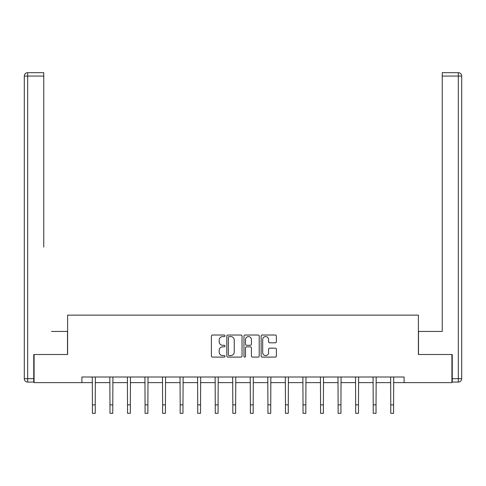<?xml version="1.0" encoding="UTF-8"?>
<svg xmlns="http://www.w3.org/2000/svg" width="486" height="486" viewBox="0 0 486 486"><rect width="100%" height="100%" fill="white"/><g stroke="black" fill="none" stroke-linecap="round" stroke-linejoin="round"><path stroke-width="0.73" d="M225 335.796A0.772 0.772 0 0 0 224.228 335.024L212.497 335.024A1.106 1.106 0 0 0 211.392 336.13L211.392 356.007A1.106 1.106 0 0 0 212.497 357.107L224.228 357.107A0.772 0.772 0 0 0 225 356.335A0.772 0.772 0 0 0 224.228 355.564L222.71 355.564A3.536 3.536 0 0 1 219.174 352.028L219.174 350.376A3.536 3.536 0 0 1 222.71 346.84L224.228 346.84A0.772 0.772 0 0 0 225 346.068A0.772 0.772 0 0 0 224.228 345.297L222.71 345.297A3.536 3.536 0 0 1 219.174 341.761L219.174 340.103A3.536 3.536 0 0 1 222.71 336.573L224.228 336.573A0.772 0.772 0 0 0 225 335.796M275.27 342.812A1.106 1.106 0 0 0 276.376 341.707L276.376 336.13A1.106 1.106 0 0 0 275.27 335.024L262.24 335.024A1.106 1.106 0 0 0 261.14 336.13L261.14 356.007A1.106 1.106 0 0 0 262.24 357.107L275.27 357.107A1.106 1.106 0 0 0 276.376 356.007L276.376 349.27A1.106 1.106 0 0 0 275.27 348.164L269.694 348.164A1.106 1.106 0 0 0 268.594 349.27L268.594 352.611A2.952 2.952 0 0 1 265.635 355.564A2.952 2.952 0 0 1 262.683 352.611L262.683 339.526A2.952 2.952 0 0 1 265.635 336.573A2.952 2.952 0 0 1 268.594 339.526L268.594 341.707A1.106 1.106 0 0 0 269.694 342.812L275.27 342.812M43.764 72.693L27.678 72.693L43.764 72.693L36.565 72.693L43.764 72.693L43.764 76.065L27.678 76.065L27.678 378.691L33.753 378.691L33.753 354.507L67.615 354.507L67.615 315.128L418.385 315.128L418.385 354.507L451.913 354.507L451.913 382.628L404.103 382.628L404.103 377.002L81.897 377.002L81.897 382.628L92.419 382.628M34.087 354.507L34.087 382.628L81.897 382.628M242.034 336.13A1.106 1.106 0 0 0 240.928 335.024L227.898 335.024A1.106 1.106 0 0 0 226.798 336.13L226.798 356.007A1.106 1.106 0 0 0 227.898 357.107L240.928 357.107A1.106 1.106 0 0 0 242.034 356.007L242.034 336.13M245.072 335.024L258.102 335.024A1.106 1.106 0 0 1 259.202 336.13L259.202 356.007A1.106 1.106 0 0 1 258.102 357.107L252.526 357.107A1.106 1.106 0 0 1 251.42 356.007L251.42 347.946A1.106 1.106 0 0 0 250.314 346.84L246.615 346.84A1.106 1.106 0 0 0 245.515 347.946L245.515 356.335A0.772 0.772 0 0 1 244.737 357.107A0.772 0.772 0 0 1 243.966 356.335L243.966 336.13A1.106 1.106 0 0 1 245.072 335.024M95.232 382.628L109.97 382.628M112.782 382.628L127.52 382.628M130.333 382.628L145.071 382.628M147.884 382.628L162.622 382.628M165.428 382.628L180.166 382.628M182.979 382.628L197.717 382.628M200.53 382.628L215.268 382.628M218.08 382.628L232.818 382.628M235.631 382.628L250.369 382.628M253.182 382.628L267.92 382.628M270.732 382.628L285.47 382.628M288.283 382.628L303.021 382.628M305.834 382.628L320.572 382.628M323.378 382.628L338.116 382.628M340.929 382.628L355.667 382.628M358.48 382.628L373.218 382.628M376.03 382.628L390.768 382.628M393.581 382.628L404.103 382.628M229.113 336.573A0.772 0.772 0 0 0 228.341 337.345L228.341 354.792A0.772 0.772 0 0 0 229.113 355.564L230.716 355.564A3.536 3.536 0 0 0 234.246 352.028L234.246 340.103A3.536 3.536 0 0 0 230.716 336.573L229.113 336.573M251.42 339.58A2.952 2.952 0 0 0 248.468 336.628A2.952 2.952 0 0 0 245.515 339.58L245.515 344.191A1.106 1.106 0 0 0 246.615 345.297L250.314 345.297A1.106 1.106 0 0 0 251.42 344.191L251.42 339.58M92.273 377.002L92.419 404.868L95.232 404.868L95.371 377.002M92.419 404.868L92.419 413.307L95.232 413.307L95.232 404.868M67.499 354.507L67.499 331.44L51.522 331.44M43.764 76.065L43.764 247.064M24.3 378.691L27.678 378.691L27.678 382.069L33.753 382.069L27.678 382.069A3.378 3.378 0 0 1 24.3 378.691L24.3 76.065A3.378 3.378 0 0 1 27.678 72.693A3.378 3.378 0 0 0 24.3 76.065A3.378 3.378 0 0 1 27.678 72.693A3.378 3.378 0 0 0 24.3 76.065L27.678 76.065L27.678 72.693M33.753 378.691L33.753 382.069M434.478 331.44L442.236 331.44L442.236 72.693L458.322 72.693L449.435 72.693M418.501 354.507L418.501 331.44L442.236 331.44L442.236 247.064M452.247 378.691L458.322 378.691L458.322 76.065L461.7 76.065A3.378 3.378 0 0 0 458.322 72.693A3.378 3.378 0 0 1 461.7 76.065A3.378 3.378 0 0 0 458.322 72.693A3.378 3.378 0 0 1 461.7 76.065L461.7 378.691A3.378 3.378 0 0 1 458.322 382.069L452.247 382.069L452.247 354.507L451.913 354.507M458.322 382.069A3.378 3.378 0 0 0 461.7 378.691L458.322 378.691L458.322 382.069M109.824 377.002L109.97 404.868L112.782 404.868L112.922 377.002M109.97 404.868L109.97 413.307L112.782 413.307L112.782 404.868M127.375 377.002L127.52 404.868L130.333 404.868L130.473 377.002M127.52 404.868L127.52 413.307L130.333 413.307L130.333 404.868M144.925 377.002L145.071 404.868L147.884 404.868L148.023 377.002M145.071 404.868L145.071 413.307L147.884 413.307L147.884 404.868M162.476 377.002L162.622 404.868L165.428 404.868L165.574 377.002M162.622 404.868L162.622 413.307L165.428 413.307L165.428 404.868M180.027 377.002L180.166 404.868L182.979 404.868L183.125 377.002M180.166 404.868L180.166 413.307L182.979 413.307L182.979 404.868M197.577 377.002L197.717 404.868L200.53 404.868L200.675 377.002M197.717 404.868L197.717 413.307L200.53 413.307L200.53 404.868M215.128 377.002L215.268 404.868L218.08 404.868L218.226 377.002M215.268 404.868L215.268 413.307L218.08 413.307L218.08 404.868M232.679 377.002L232.818 404.868L235.631 404.868L235.777 377.002M232.818 404.868L232.818 413.307L235.631 413.307L235.631 404.868M250.223 377.002L250.369 404.868L253.182 404.868L253.321 377.002M250.369 404.868L250.369 413.307L253.182 413.307L253.182 404.868M267.774 377.002L267.92 404.868L270.732 404.868L270.872 377.002M267.92 404.868L267.92 413.307L270.732 413.307L270.732 404.868M285.325 377.002L285.47 404.868L288.283 404.868L288.423 377.002M285.47 404.868L285.47 413.307L288.283 413.307L288.283 404.868M302.875 377.002L303.021 404.868L305.834 404.868L305.973 377.002M303.021 404.868L303.021 413.307L305.834 413.307L305.834 404.868M320.426 377.002L320.572 404.868L323.378 404.868L323.524 377.002M320.572 404.868L320.572 413.307L323.378 413.307L323.378 404.868M337.977 377.002L338.116 404.868L340.929 404.868L341.075 377.002M338.116 404.868L338.116 413.307L340.929 413.307L340.929 404.868M355.527 377.002L355.667 404.868L358.48 404.868L358.625 377.002M355.667 404.868L355.667 413.307L358.48 413.307L358.48 404.868M373.078 377.002L373.218 404.868L376.03 404.868L376.176 377.002M373.218 404.868L373.218 413.307L376.03 413.307L376.03 404.868M390.629 377.002L390.768 404.868L393.581 404.868L393.727 377.002M390.768 404.868L390.768 413.307L393.581 413.307L393.581 404.868M458.322 72.693L458.322 76.065L442.236 76.065"/></g></svg>
